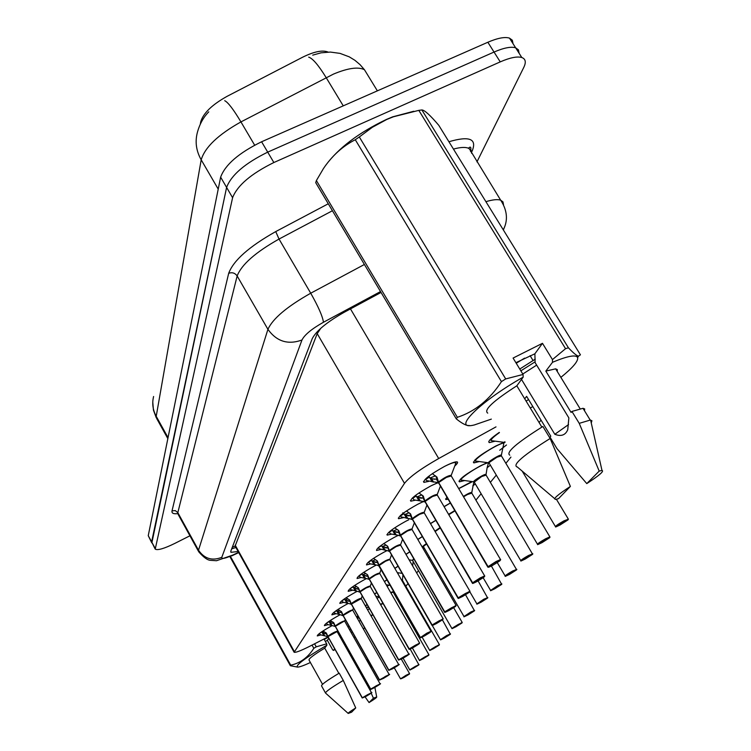 <?xml version="1.0" encoding="UTF-8"?>
<svg xmlns="http://www.w3.org/2000/svg" width="751" height="751" viewBox="0 0 751 751"><rect width="100%" height="100%" fill="white"/><g stroke="black" fill="none" stroke-linecap="round" stroke-linejoin="round"><path stroke-width="1.13" d="M428.793 481.353L423.921 482.386C423.142 479.823 430.051 474.482 444.648 466.352C451.06 463.104 455.209 461.602 457.087 461.856C458.241 462.222 457.453 463.611 454.73 466.042M415.566 500.147L410.816 501.18C410.224 498.758 416.871 493.689 430.755 485.963L437.298 482.902M403.24 517.692L398.612 518.716C398.171 516.425 404.573 511.6 417.809 504.231L423.142 501.668M391.722 534.092L387.206 535.116C386.896 532.947 393.064 528.338 405.709 521.307L408.769 519.776M380.935 549.46L376.523 550.483C376.317 548.427 382.268 544.034 394.378 537.294L397.974 535.501M370.806 563.888L366.497 564.921C366.385 562.968 372.13 558.753 383.752 552.295L386.699 550.802M361.278 577.472L357.072 578.505C357.035 576.646 362.592 572.609 373.763 566.395L376.157 565.174M352.303 590.277L348.192 591.309C348.211 589.535 353.599 585.667 364.348 579.678L366.281 578.683M343.836 602.368L339.809 603.4C339.884 601.711 345.103 597.984 355.467 592.22L356.997 591.422M335.828 613.802L331.886 614.834C332.008 613.22 337.077 609.634 347.075 604.067L348.248 603.447M328.243 624.625L324.385 625.658C324.545 624.119 329.464 620.664 339.123 615.276L339.996 614.816M321.053 634.895L317.269 635.937C317.466 634.464 322.245 631.112 331.595 625.902L332.186 625.592M495.172 441.166L489.323 442.611C487.493 441.682 490.825 438.284 499.302 432.398M479.373 461.546L473.825 462.907C473.064 460.26 480.377 454.627 495.763 446.028L503.959 442.339M464.672 480.546L459.396 481.832C458.814 479.326 465.855 473.984 480.499 465.798L487.296 462.625M448.009 499.312L445.916 499.537L446.77 497.209M458.683 488.544L471.891 481.551M444.066 506.625L450.178 503.01M430.464 523.541L435.674 520.359M417.781 539.396L422.203 536.608M405.915 554.294L409.652 551.872M394.81 568.31L397.936 566.216M384.371 581.518L386.962 579.725M374.561 594.003L376.673 592.483M387.056 586.193L388.971 585.17M366.995 607.259L366.3 607.531M365.315 605.813L367.004 604.546M377.021 598.303L379.293 597.073L377.04 598.34M358.002 616.149L357.363 617.538L358.931 617.782L357.363 618.373M356.594 617.012L357.898 615.97M367.577 609.774L369.398 608.751M328.093 52.082C322.592 49.819 314.059 51.547 302.503 57.273L227.093 96.325C211.96 104.764 203.155 113.326 200.677 121.991L200.329 124.093M320.818 328.262L317.204 333.632L235.11 546.118L232.341 547.16M495.998 426.878L438.697 458.532C420.935 468.652 409.539 476.913 404.489 483.344L294.129 652.262C295.678 652.722 300.757 650.788 309.365 646.461L327.971 636.979M337.415 632.164L338.203 631.769M347.901 626.832L349.008 626.259M358.969 621.19L360.433 620.439M532.835 406.591L530.262 407.962M396.321 597.909L396.95 597.139M405.822 586.24L407.953 583.621M416.674 572.91L418.495 570.676M428.671 558.162L429.516 557.12M475.937 500.1L481.128 493.726M490.394 482.33L496.298 475.083M505.874 463.32L510.943 457.087M539.087 422.522L541.039 420.119M397.73 573.388L398.734 572.863M475.327 483.935L472.773 485.906M490.375 465.151L487.127 467.732L488.516 462.794M506.503 444.977L499.753 450.253M155.016 548.756L151.627 541.875L226.605 187.421C231.233 175.096 244.939 163.333 267.722 152.134L494.036 52.054C503.818 47.829 511.018 46.412 515.637 47.801L518.453 49.866L519.129 53.312M151.627 542.551L148.247 535.679L220.634 177.161C225.178 164.722 238.837 152.922 261.592 141.77L487.85 42.253C497.631 38.048 504.841 36.677 509.488 38.123L512.332 40.225L513.046 43.718M189.928 535.792L174.711 543.461C164.103 548.643 157.607 550.53 155.222 549.131L232.594 197.701C237.307 185.497 251.069 173.772 273.862 162.526L500.241 61.882C510.023 57.63 517.214 56.175 521.804 57.517C525.616 58.925 526.282 62.202 523.804 67.355L476.951 161.878M151.843 542.935L226.605 187.421C231.233 175.096 244.939 163.333 267.722 152.134L494.036 52.054C503.818 47.829 511.018 46.412 515.637 47.801L509.488 38.123M381.048 292.449L344.531 312.097C327.014 321.982 316.255 330.834 312.238 338.654L230.848 551.046L230.989 552.332L238.123 551.487M409.53 673.919L406.094 675.459C399.954 679.12 399.316 679.73 404.198 677.318L409.379 674.069L406.61 675.515M372.027 615.444L371.088 615.961M409.445 674.004L400.546 678.857L406.047 675.271L409.567 673.619L406.573 675.534M323.014 630.953L326.413 633.159L327.962 636.576L325.962 632.717M362.245 697.867L366.066 696.365L362.217 697.989L327.896 636.67L320.311 634.736L319.316 633.544L321.794 631.891L322.217 632.652L326.525 634.022M333.313 633.159L337.133 631.666L333.313 633.159L327.962 636.576M362.32 697.782L371.454 692.647C369.267 694.112 376.683 689.793 366.066 696.365C372.289 692.657 372.871 692.056 367.793 694.572L362.32 697.782L327.999 636.641M362.555 697.857L368.469 694.581L362.48 697.932M327.896 636.67L326.394 633.994M324.366 631.76L322.226 632.652L323.812 635.496M328.027 636.688L362.198 697.942M418.945 664.766L415.453 666.315C409.145 670.07 408.478 670.727 413.454 668.268L418.795 664.926L415.951 666.4M418.88 664.842L415.913 666.409M383.001 603.569L380.654 604.686L383.001 603.569M428.868 655.125L425.319 656.674C418.833 660.542 418.129 661.227 423.207 658.74L428.708 655.285L425.751 656.796M425.798 656.872L422.682 658.627L425.798 656.787M392.98 592.098L390.839 592.811L393.036 592.173M425.826 656.843L428.943 654.844M390.651 592.483L392.989 591.741L428.915 654.778L419.424 660.317C420.889 659.744 416.552 662.035 423.207 658.74L428.783 655.21M439.335 644.949L435.73 646.498C429.046 650.488 428.305 651.211 433.505 648.676L439.166 645.109L436.143 646.658M436.181 646.733L432.989 648.545L436.19 646.649M439.166 645.109L433.496 648.676C426.784 651.999 431.112 649.709 429.647 650.272L439.382 644.574L402.433 580.345L401.738 580.345L402.367 580.251L402.958 574.937M436.218 646.705L439.419 644.649M450.422 634.144L446.732 635.75C439.851 639.852 439.072 640.622 444.376 638.05L450.225 634.36L447.117 635.947M447.164 636.022L443.888 637.881L447.164 635.928M447.202 635.994L444.376 638.05C437.645 641.373 441.86 639.12 440.452 639.664L446.676 635.534L450.487 633.882M412.665 565.963L413.153 561.438M330.299 620.467L333.782 622.739L335.35 626.296L333.284 622.269M370.609 689.136L374.505 687.634C367.492 691.108 372.158 688.658 370.581 689.277L335.284 626.4L327.464 624.466L326.441 623.236L328.985 621.537L329.426 622.316L333.885 623.677M335.218 625.968C339.142 623.086 342.315 621.377 344.728 620.852L335.35 626.296M340.86 622.767L335.387 626.362L370.694 689.052L380.081 683.842M344.756 621.265L380.053 683.785C377.725 685.363 385.573 680.744 374.505 687.634C380.907 683.814 381.517 683.185 376.326 685.747L370.853 689.211M335.284 626.4L333.735 623.649M331.754 621.34L329.436 622.307M335.415 626.409L370.553 689.221M337.988 609.408L341.545 611.746L343.151 615.454L341.001 611.248M379.433 679.937L383.404 678.416L379.405 680.087L343.076 615.557L334.411 613.173M343.01 615.116C347.037 612.14 350.295 610.385 352.763 609.868L343.151 615.454M339.555 610.356L337.03 611.408L336.57 610.61L333.942 612.375L334.402 613.182M348.811 611.802L343.188 615.52L379.518 679.852L389.159 674.501M352.792 610.3L389.131 674.436C386.727 676.06 394.819 671.3 383.404 678.416C389.994 674.492 390.633 673.825 385.329 676.426L382.747 678.303M343.076 615.557L341.63 612.769M338.71 614.393L337.021 611.408L341.48 612.732M343.216 615.567L379.377 680.03M382.757 678.313L379.687 680.012M346.117 597.73L349.741 600.133L351.374 604.001L349.159 599.608M388.765 670.211L392.811 668.69L388.736 670.371L351.299 604.114L342.954 602.189L341.808 600.8M357.223 600.227L361.287 598.716L357.223 600.227L351.374 604.001M347.797 598.763L345.047 599.889L344.578 599.082L341.874 600.903M388.849 670.117L398.715 664.56C396.331 666.156 404.46 661.406 392.811 668.69C399.588 664.644 400.264 663.94 394.848 666.578L388.849 670.117L351.421 604.067M389.112 670.202L395.486 666.672L389.027 670.286M351.299 604.114L349.825 601.251M346.774 602.969L345.047 599.889L349.656 601.213M351.449 604.123L388.699 670.314M349.703 630.023L350.651 629.169M351.121 632.539L352.266 632.023M363.108 628.512L363.587 629.347M355.007 636.886L353.984 637.599M335.021 649.531L333.5 650.413L332.712 649.878L327.361 640.34L328.769 638.397M366.441 659.678L367.089 659.969M370.496 666.85L371.088 667.235M364.873 679.129L369.051 688.376M371.201 693.173L373.416 698.177L376.692 696.994C376.955 697.397 374.402 699.247 369.06 702.56L365.089 696.89M369.06 702.56L373.416 698.177M334.655 648.883L333.5 650.413M324.019 639.092L328.103 637.205M314.556 643.814L316.246 646.827L326.676 643.832L326.92 645.156C304.587 658.392 294.852 665.715 297.743 667.104C299.809 666.991 304.024 665.461 310.407 662.523M230.473 556.472L290.731 665.179C300.222 663.152 307.919 657.529 313.834 648.301L312.04 645.09M313.834 648.301L316.246 646.827M297.556 667.104L290.365 665.724L229.937 556.707M290.365 665.724L290.731 665.179M338.851 673.347L324.732 648.141L326.92 645.156M322.536 684.292L309.027 660.054C308.567 658.777 313.796 654.806 324.732 648.141M325.436 692.891L321.559 685.916C321.212 684.687 327.089 680.425 339.208 673.14L343.282 680.425C331.144 687.7 325.239 691.924 325.558 693.107M355.739 707.93L351.609 712.192L348.211 713.441C347.844 713.112 350.351 711.272 355.739 707.93L343.282 680.425M328.121 637.242L324.244 639.486M325.333 641.429L327.361 640.34M323.981 639.017L326.676 643.832M516.237 363.231L524.602 358.133M325.671 165.342C338.663 147.891 358.884 132.608 386.314 119.493L392.632 116.856L413.773 111.251M568.545 424.587L554.82 434.294C561.1 436.716 565.409 435.204 567.737 429.76L568.864 417.903L535.125 362.63L534.881 353.796L542.475 343.31L552.454 359.588L565.55 348.689L418.814 110.369L393.374 116.79L386.718 119.484L372.365 127.276L359.307 136.964L505.695 378.926L523.053 374.458L523.175 377.143C479.138 402.01 450.75 430.858 474.313 424.963L491.342 419.114M418.814 110.369L421.884 109.956L568.423 347.788C573.116 352.773 576.458 355.58 578.458 356.209L580.429 354.819L438.781 125.314C430.145 115.166 424.512 110.04 421.884 109.956M552.454 359.588L552.52 362.282C567.728 355.936 576.101 354.388 577.65 357.636C578.336 361.193 572.741 367.774 560.866 377.368M528.573 399.579L526.085 401.072M565.55 348.689L568.423 347.788M552.52 362.282L545.827 371.088L571.089 412.43L571.943 411.435L579.228 423.348L599.204 471.084L601.983 470.417C604.358 471.065 599.289 475.458 586.775 483.597L556.96 448.591L550.023 437.138L550.802 436.218L526.62 396.35L524.733 398.837M545.827 371.088L555.646 368.844L557.336 369.652L557.27 371.501M571.943 411.435L583.001 408.3L584.691 408.948L584.485 410.722M579.228 423.348L590.22 420.081L591.919 420.738L591.262 423.001M586.775 483.597L599.204 471.084M521.504 379.415L554.82 434.294M522.79 374.026L536.655 365.127M520.856 370.834L535.172 361.804M469.328 425.498C466.549 425.864 462.203 423.658 456.289 418.88L315.72 182.671L316.387 180.559L457.35 417.312C475.026 411.52 489.727 399.626 501.443 381.621L355.279 139.733C342.719 146.135 332.13 155.71 323.503 168.468L316.387 180.559M355.279 139.733L359.307 136.964M501.443 381.621L505.695 378.926M456.289 418.88L457.35 417.312M541.856 427.094L516.829 385.798L523.175 377.143M487.746 413.125C483.353 410.196 493.05 401.081 516.829 385.798M509.798 455.172C505.545 452.562 516.575 442.996 542.879 426.484L550.154 438.481C523.776 454.975 512.651 464.428 516.801 466.859M570.385 486.423L558.537 498.645L555.599 499.415C552.783 499.04 557.711 494.712 570.385 486.423L550.154 438.481M534.881 353.796L515.899 362.686M519.767 369.041L535.256 359.147M542.475 343.31L513.083 358.058L523.053 374.458M462.128 622.767L458.382 624.363C451.295 628.596 450.459 629.413 455.885 626.803L461.931 622.983L458.73 624.597M413.876 559.176L412.44 560.349L413.67 558.819M458.786 624.691L455.416 626.597L458.786 624.588M458.823 624.654L462.212 622.485M423.433 549.141L423.874 547.404M474.548 610.704L470.736 612.29C463.423 616.665 462.541 617.529 468.089 614.881L474.341 610.92L471.055 612.572M426.53 544.062L423.292 546.521C422.625 546.409 423.639 545.461 426.324 543.696M471.112 612.666L467.648 614.628L471.102 612.553M471.149 612.628L474.454 610.807M487.728 597.88L483.86 599.467C476.303 603.992 475.364 604.902 481.044 602.218L487.512 598.115L484.132 599.796M440.161 528.037L435.139 531.558M484.198 599.899L480.631 601.927L484.188 599.777M484.235 599.861L487.643 597.993M354.707 585.367L358.415 587.845L360.086 591.891L357.786 587.291M398.631 659.922L402.761 658.392L398.603 660.101L360.001 592.004L350.745 589.619M366.113 587.977L370.262 586.465L366.113 587.977L360.086 591.891M356.518 586.503L353.533 587.723L353.045 586.888L350.163 588.634M398.725 659.819L408.863 654.112C406.413 655.736 414.777 650.882 402.752 658.392C409.746 654.224 410.459 653.473 404.911 656.158L398.725 659.819L360.123 591.957M398.997 659.904L405.54 656.28L398.903 659.998M360.001 592.004L358.48 589.075M355.317 590.877L353.524 587.723L358.302 589.028M360.151 592.013L398.565 660.026M350.736 589.619L350.248 588.775M363.813 572.271L367.605 574.834L369.304 579.059L366.929 574.243M409.088 649.014L413.303 647.484C406.075 651.042 410.647 648.62 409.06 649.211L369.22 579.181L360.283 577.284L359.128 575.933L362.01 573.971L362.508 574.834L367.652 576.167M375.538 575.003L379.771 573.492L375.538 575.003L369.304 579.059M409.192 648.911L419.612 643.034L413.294 647.484C420.504 643.175 421.264 642.387 415.585 645.109L409.192 648.911L369.351 579.115C372.956 576.224 376.401 574.299 379.687 573.36M409.464 648.995L416.195 645.269L409.37 649.099M369.22 579.181L367.474 576.12M365.775 573.511L362.517 574.825L364.357 578.073M369.379 579.19L409.013 649.127M373.482 558.359L377.359 561.006L379.095 565.437L376.626 560.387M379.171 565.569L369.736 563.691L368.403 562.086M389.872 559.72L389.788 559.579C386.389 560.518 382.841 562.499 379.142 565.503L379.095 565.437M420.588 637.411L426.859 633.159L431.027 631.272L424.493 635.9C417.274 639.467 421.696 637.073 420.166 637.646L424.493 635.9C431.928 631.45 432.736 630.615 426.925 633.384L420.588 637.411L425.282 635.074L420.485 637.515M375.594 559.72L372.045 561.147L371.529 560.265L368.544 562.302M385.535 561.232L389.788 559.579L385.535 561.232L379.133 565.512L420.307 637.317M379.002 565.569L377.396 562.471M373.942 564.489L372.045 561.147L377.199 562.424M379.048 565.644L420.119 637.552M420.203 637.43L378.617 565.503M501.762 584.24L497.829 585.818C490.018 590.502 489.014 591.478 494.825 588.746L501.537 584.475L498.054 586.202M454.177 511.375L448.798 514.698M498.12 586.315L494.449 588.399L498.11 586.184M498.166 586.278L501.668 584.353M516.726 569.699L512.726 571.258C504.634 576.111 503.574 577.153 509.525 574.384L516.491 569.943L512.895 571.708M467.488 494.515L463.564 496.815L467.488 494.515L471.816 493.135M512.971 571.83L509.187 573.98L512.961 571.689M513.017 571.783L516.632 569.802M463.329 496.42C467.835 493.623 470.652 492.318 471.759 492.506L473.9 481.87M532.703 554.163L532.609 554.266C533.172 553.525 531.849 554.003 528.638 555.702C520.265 560.734 519.119 561.851 525.221 559.044L532.459 554.416L528.751 556.219M460.391 479.176L461.311 480.02M481.701 476.51L474.256 482.133L481.701 476.51L486.122 475.148M528.835 556.36L524.94 558.575L528.826 556.191M528.892 556.303L532.609 554.266M532.835 553.778L528.582 555.44C523.381 558.378 520.8 560.152 520.847 560.762C522.612 560.105 517.552 562.715 525.212 559.044L532.553 554.294M474.106 481.86L474.106 481.879C470.586 482.292 485.437 473.111 486.057 474.482L487.127 467.732M549.826 537.519L549.732 537.632C550.352 536.824 549.009 537.294 545.695 539.03C537.003 544.259 535.782 545.461 542.025 542.616L549.563 537.782L545.733 539.622M474.801 460.053L475.73 460.973M496.918 457.228L489.22 462.503L489.173 463.142L489.22 462.503L496.918 457.228L501.433 455.904M545.827 539.781L541.809 542.081L545.808 539.603M545.883 539.725L549.967 537.115M489.004 462.869C485.381 463.264 500.645 453.764 501.368 455.181L504.034 442.348M568.197 519.654L568.103 519.767C568.789 518.885 567.427 519.345 564.01 521.138C554.98 526.573 553.665 527.859 560.068 524.987L567.925 519.936L563.963 521.814M490.253 439.542L491.201 440.546M564.067 521.992L559.908 524.367L564.039 521.795M564.123 521.926L568.103 519.767M568.366 519.223L563.954 520.847C558.19 524.114 555.393 526.075 555.543 526.742C557.261 526.104 552.379 528.657 560.058 524.996L568.028 519.805M383.761 543.574L387.732 546.306L389.497 550.952L386.943 545.648M432.013 625.114L436.397 623.583C429.084 627.179 433.534 624.776 431.985 625.348L389.403 551.093L379.095 548.737M400.602 545.085L396.171 546.587L389.497 550.952M386.042 545.057L382.175 546.615L381.639 545.705L378.373 547.554M432.135 624.992L443.165 618.758L436.397 623.583C444.085 618.974 444.939 618.082 438.988 620.899L432.135 624.992L389.544 551.027C393.364 547.901 397.007 545.864 400.499 544.916L396.171 546.587M432.426 625.085L435.824 623.246M389.403 551.093L387.741 547.911M384.136 550.051L382.175 546.615L387.535 547.855M389.581 551.103L431.919 625.245M435.833 623.264L432.313 625.198M379.077 548.746L378.551 547.817M394.716 527.812L398.781 530.638L400.583 535.529L397.936 529.943M444.611 611.981L449.079 610.45C441.748 614.055 446.094 611.689 444.583 612.243L400.48 535.679L390.482 533.867L389.206 532.393L392.407 530.197L392.951 531.145L398.772 532.403M412.027 529.493L407.502 530.976L400.583 535.529M392.013 529.699L392.407 530.197M444.733 611.849L456.101 605.419L455.425 606.508L449.079 610.46C457.03 605.691 457.95 604.733 451.839 607.597L444.733 611.849L400.63 535.604C404.564 532.356 408.328 530.253 411.914 529.295L407.502 530.976M445.033 611.943L448.535 610.065M400.48 535.679L398.546 532.346M397.185 529.446L392.961 531.135L394.998 534.674M400.668 535.679L444.508 612.121M448.544 610.075L444.911 612.065M406.413 510.98L410.572 513.909L412.421 519.072L409.661 513.168M458.063 597.946L462.625 596.435C455.313 600.021 459.499 597.73 458.035 598.247L412.355 519.298L401.156 516.923M424.231 512.849L419.593 514.322L412.421 519.072M409.088 512.783L404.47 514.613L403.897 513.646L400.574 515.946L401.147 516.923M402.818 512.792L403.897 513.646M458.194 597.815L469.919 591.168L469.225 592.314L462.625 596.444C470.858 591.497 471.844 590.474 465.573 593.384L458.194 597.815L412.468 519.138C416.495 515.777 420.372 513.609 424.099 512.633L419.593 514.322M458.504 597.909L462.118 595.975M412.299 519.232L410.544 515.843M406.582 518.265L404.47 514.613L410.299 515.787M412.506 519.223L457.95 598.106M462.128 595.994L458.382 598.04M418.936 492.966L423.188 496.007L425.075 501.452L422.212 495.209M472.463 582.936L472.792 583.029C472.351 583.724 473.797 583.189 477.12 581.434C485.662 576.308 486.714 575.21 480.283 578.157L472.604 582.785L480.218 577.894L484.705 575.923L484.048 577.087L477.12 581.443C469.835 585.01 473.853 582.767 472.435 583.274L425 501.696L414.101 499.903L412.44 497.941M437.279 495.05L432.538 496.495L425.075 501.452M418.964 500.72L416.185 495.951L412.731 498.354M415.641 495.303L416.185 495.951M472.604 582.785L425.132 501.527C429.262 498.035 433.261 495.791 437.129 494.796L432.538 496.495M472.923 582.889L480.743 578.58L472.792 583.029M424.953 501.63L423.142 498.138M421.837 494.956L416.786 496.946L422.879 498.073M425.179 501.621L472.341 583.105M433.158 473.102L432.369 473.646L437.054 477.364L438.65 482.564L435.674 475.956M487.925 566.817L488.253 566.921C487.765 567.672 489.239 567.155 492.665 565.343L487.897 567.193L438.518 482.752L426.39 480.537L425.761 479.495L429.356 476.988L429.966 478.021L432.97 478.913L436.641 479.147M451.267 475.965L446.413 477.383L438.65 482.564M455.754 462.588L455.913 461.856M428.727 476.256L429.356 476.988M488.075 566.658L495.998 561.551L500.57 559.551L499.922 560.772L492.665 565.343C501.537 560.011 502.672 558.838 496.073 561.823L488.075 566.658L438.706 482.64C442.949 479.016 447.08 476.688 451.088 475.665L446.413 477.383M488.403 566.77L492.252 564.724M438.518 482.752L436.359 479.082M435.514 475.843L429.976 478.011M438.753 482.743L487.784 567.005M492.262 564.743L488.253 566.921M200.677 121.991L201.052 122.629M317.213 331.717L318.537 331.191M235.204 545.179L294.204 651.324M317.204 333.632L404.489 483.344M350.473 308.896L438.697 458.532M367.924 75.4L364.451 69.73C358.293 66.595 347.995 68.041 333.566 74.049L240.94 121.915C218.147 134.682 204.901 147.309 201.193 159.813L156.217 416.307C152.791 409.933 151.918 403.325 153.598 396.5M208.769 111.843C203.324 117.363 199.484 124.384 197.25 132.918C194.96 142.089 196.264 151.054 201.193 159.813L218.222 189.121M224.709 100.69C228.032 102.305 233.439 109.383 240.94 121.915L254.636 145.14M168.046 437.636L156.217 416.307L156.771 418.664L167.839 438.622M308.68 57.151C312.641 58.334 318.462 65.149 326.141 77.588L343.254 105.853M487.85 42.253L500.241 61.882M148.247 535.679L155.016 548.089M220.634 177.161L232.594 197.701M261.592 141.77L273.862 162.526M448.91 141.742C469.262 135.771 477.045 138.766 472.266 150.735L471.609 152.077M177.724 513.637C173.453 514.144 171.557 513.215 172.026 510.868L228.689 273.298C233.439 260.494 249.116 246.581 275.73 231.59L328.281 203.774M380.522 291.566L323.474 322.245C311.759 328.863 304.596 334.777 301.968 340.006L221.789 557.336C221.564 559.251 225.159 558.528 232.575 555.167L216.495 560.725L210.355 560.321C207.436 560.143 203.568 557.317 198.762 551.844L198.517 550.22L177.827 512.642L178.165 514.426L198.424 551.225M485.906 201.681C492.703 199.635 497.622 199.137 500.673 200.179L502.963 201.878L503.508 204.648M471.656 153.326L470.971 150.228L468.493 148.229C465.31 146.943 460.288 147.224 453.444 149.083M221.789 557.336C212.139 561.11 204.385 558.735 198.517 550.22L267.929 329.332C272.726 318.659 286.995 306.615 310.726 293.209L279.025 239.053C255.443 252.327 241.493 264.634 237.156 275.964L177.827 512.642L175.293 510.605L172.026 510.868M323.474 322.245C322.611 316.396 318.368 306.718 310.726 293.209L364.404 264.483M332.421 210.74L279.025 239.053L275.73 231.59M301.968 340.006C287.999 345.056 276.65 341.498 267.929 329.332L237.156 275.964C235.007 272.97 232.19 272.087 228.689 273.298M232.575 555.167L238.593 552.332M472.266 150.735L471.421 151.214M504.606 226.802L503.367 229.975M370.91 615.651L372.759 614.656M401.334 659.143L409.595 673.666M367.586 609.803L369.417 608.789M327.83 636.266C331.651 633.468 334.749 631.798 337.105 631.262L337.058 631.403M337.443 630.408L337.096 631.6L371.482 692.694M327.999 636.632L337.077 631.591M324.751 635.787L323.183 632.999M380.475 604.367L382.813 603.241M418.805 664.917L413.454 668.268C407.014 671.488 411.107 669.291 409.736 669.826L419.011 664.504M365.474 606.076L367.079 604.677M374.674 594.191L376.73 592.586M387.075 586.24L389.074 585.189M401.532 579.997L402.517 579.575M384.465 581.678L387.009 579.819M397.758 573.445L398.875 572.882M394.885 568.441L397.983 566.292M345.235 619.575L344.681 621.002M332.026 625.517L330.421 622.663M331.06 625.226L329.426 622.316M353.449 608.122L352.707 610.037M339.696 614.693L338.053 611.765M351.233 603.654C355.373 600.575 358.715 598.782 361.25 598.265L361.193 598.453M351.421 604.057L361.212 598.613L398.753 664.635M362.142 596.003L361.287 598.716M347.807 603.26L346.098 600.256M461.94 622.973L455.885 626.803C449.023 630.183 453.351 627.874 451.886 628.437L462.165 622.382L453.67 607.728M405.991 554.416L409.699 551.947M474.35 610.91L468.089 614.881C460.607 618.495 465.817 615.839 464.015 616.533L470.68 612.065L474.632 610.394M417.847 539.509L422.25 536.693M434.904 531.154L439.945 527.662M487.53 598.106L481.044 602.218C473.618 605.813 478.622 603.222 476.894 603.888L483.794 599.232L487.831 597.561M430.53 523.654L435.73 520.443M359.936 591.525C364.197 588.343 367.624 586.503 370.234 585.996L370.168 586.202M360.123 591.948C363.681 589.122 367.042 587.254 370.196 586.353L408.901 654.196M356.368 591.178L354.622 588.089M369.163 578.674C373.538 575.379 377.058 573.492 379.743 572.994L379.668 573.22M381.104 569.511L379.706 573.36L419.649 643.128M365.446 578.373L363.644 575.2M378.945 565.043C383.451 561.626 387.075 559.683 389.835 559.204L389.76 559.457M391.478 554.989L389.788 559.579L431.074 631.384M375.078 564.79L373.209 561.523M448.572 514.313L454.655 510.624M501.555 584.466L494.825 588.746C487.211 592.408 492.412 589.742 490.61 590.436L497.763 585.573L501.865 583.903M444.132 506.737L450.243 503.114M516.5 569.934L509.516 574.393C501.875 578.054 507.009 575.416 505.226 576.092C505.226 575.51 507.704 573.811 512.661 571.004L516.838 569.342M463.564 496.815C467.535 494.327 470.239 493.022 471.675 492.909L472.041 491.764M458.758 488.657L472.492 481.635M474.097 481.917L474.303 481.551C478.274 478.171 482.161 475.946 485.963 474.895L486.038 474.735M473.75 481.813L462.269 480.208C455.134 481.288 479.57 464.803 488.206 462.757M488.995 462.907L489.22 462.503C493.294 458.992 497.312 456.692 501.246 455.604L501.339 455.481M549.582 537.772L542.025 542.626C534.337 546.296 539.331 543.696 537.575 544.353C537.481 543.715 540.176 541.856 545.639 538.758L549.882 536.89L501.255 455.613M488.629 462.813L476.866 461.208C468.859 462.485 495.557 444.432 504.005 442.902M504.972 442.508L504.86 441.663M504.588 442.423L492.553 440.818C489.511 440.79 491.802 438.049 499.424 432.595M389.356 550.539C393.984 547 397.72 545.001 400.555 544.531L400.48 544.813M402.508 539.518L400.499 544.916L443.212 618.89M385.319 550.352L383.385 546.991M400.443 535.097C405.211 531.426 409.06 529.361 411.989 528.911L411.895 529.22M400.527 535.754L400.058 535.632M414.28 522.978L411.914 529.295L456.157 605.569M396.218 534.975L394.219 531.511M412.271 518.612C417.19 514.792 421.161 512.67 424.184 512.229L424.09 512.586M412.355 519.298L411.867 519.185M426.859 505.273L424.099 512.633L469.985 591.347M419.987 503.132L423.245 501.677M407.849 518.565L405.775 514.998M424.925 500.983C430.004 497.002 434.097 494.806 437.223 494.383L437.12 494.787M440.339 486.272L437.129 494.796L484.78 576.12M431.797 485.428L437.495 482.921M423.489 496.505L423.188 496.007M420.288 501.011L418.138 497.331M438.5 482.067C443.738 477.927 447.971 475.655 451.21 475.252L451.107 475.693M438.575 482.827L438.04 482.715M444.123 466.624C451.041 463.142 454.993 461.865 455.97 462.794L451.088 475.665L500.664 559.786M455.744 461.884L455.397 464.296M437.054 477.364L436.716 476.791M433.627 482.198L431.393 478.396M432.247 481.907L429.966 478.021M423.921 482.386L423.451 481.598M410.816 501.18L410.421 500.504M398.612 518.716L398.274 518.134M387.206 535.116L386.906 534.609M489.323 442.611L488.751 441.654M473.825 462.907L473.346 462.09M459.396 481.832L458.974 481.128M445.916 499.537L445.559 498.917M235.917 547.517L231.702 548.821M235.373 546.531L293.951 651.952M530.093 355.655L533.144 360.658M312.698 55.142L321.062 52.823L330.384 52.072L340.043 53.387L349.253 56.841L354.951 60.333L360.067 64.67L364.451 69.73L377.368 90.843M152.772 402.01L153.429 410.093L156.255 417.734M521.804 57.517L515.637 47.801M503.283 229.834C506.287 224.061 509.507 213.716 500.673 200.179L468.812 147.9C470.727 146.154 471.309 147.374 470.558 151.561M231.665 555.918L238.734 552.586M230.726 551.854L230.989 552.332M400.518 678.81L394.294 667.846M327.643 636.688L327.117 636.604M410.187 649.033L418.898 664.832M409.708 669.779L403.109 658.195M368.694 607.521L366.056 607.108M419.396 660.26L412.374 647.982M379.095 596.735L375.829 596.219M429.61 650.216L422.1 637.13M390.191 585.367L386.221 584.747M442.405 619.866L450.347 634.248M440.405 639.599L432.266 625.461M402.057 573.37L397.298 572.637M335.021 626.418L334.458 626.325M342.803 615.595L342.193 615.491M348.83 601.26L348.342 601.166M351.017 604.161L350.36 604.057M363.653 629.047L364.498 627.611M370.985 666.879L366.939 659.716M376.692 696.994L374.89 687.418M371.285 668.24L371.032 666.897M348.135 713.366L325.605 693.126M392.632 116.856L393.374 116.79M577.65 357.636L578.458 356.209M580.054 408.685L555.646 368.844M590.22 420.081L583.001 408.3M601.983 470.417L590.605 420.1M554.679 498.636L517.186 466.869M451.839 628.352L412.646 560.565M412.28 560.321L409.126 559.842M465.545 594.764L474.472 610.798M463.958 616.44L423.498 546.747M423.113 546.493L421.78 546.296M478.096 580.898L487.662 597.984M476.838 603.785L469.826 591.769M371.341 583.152L370.196 586.353M357.42 589.084L356.856 588.972M359.71 592.07L358.997 591.957M366.526 576.195L365.859 576.055M368.91 579.265L368.15 579.143M376.185 562.508L375.406 562.349M378.682 565.672L377.856 565.55M491.379 566.019L501.687 584.334M490.534 590.314L483.165 577.744M471.684 492.909L516.65 569.793M505.141 575.951L497.293 562.621M485.972 474.895L532.628 554.257M520.753 560.603L474.256 482.133M537.463 544.165L489.173 463.142M556.407 499.284L568.254 518.96L568.122 519.748M555.411 526.526L522.161 471.084M386.446 547.958L385.526 547.779M389.065 551.225L388.183 551.093M397.382 532.468L396.284 532.243M400.123 535.838L399.175 535.698M409.051 515.928L407.737 515.674M411.923 519.41L410.91 519.26M421.546 498.242L419.94 497.932M424.55 501.846L423.461 501.687M434.932 479.279L432.97 478.913M438.086 483.006L436.922 482.846"/></g></svg>
